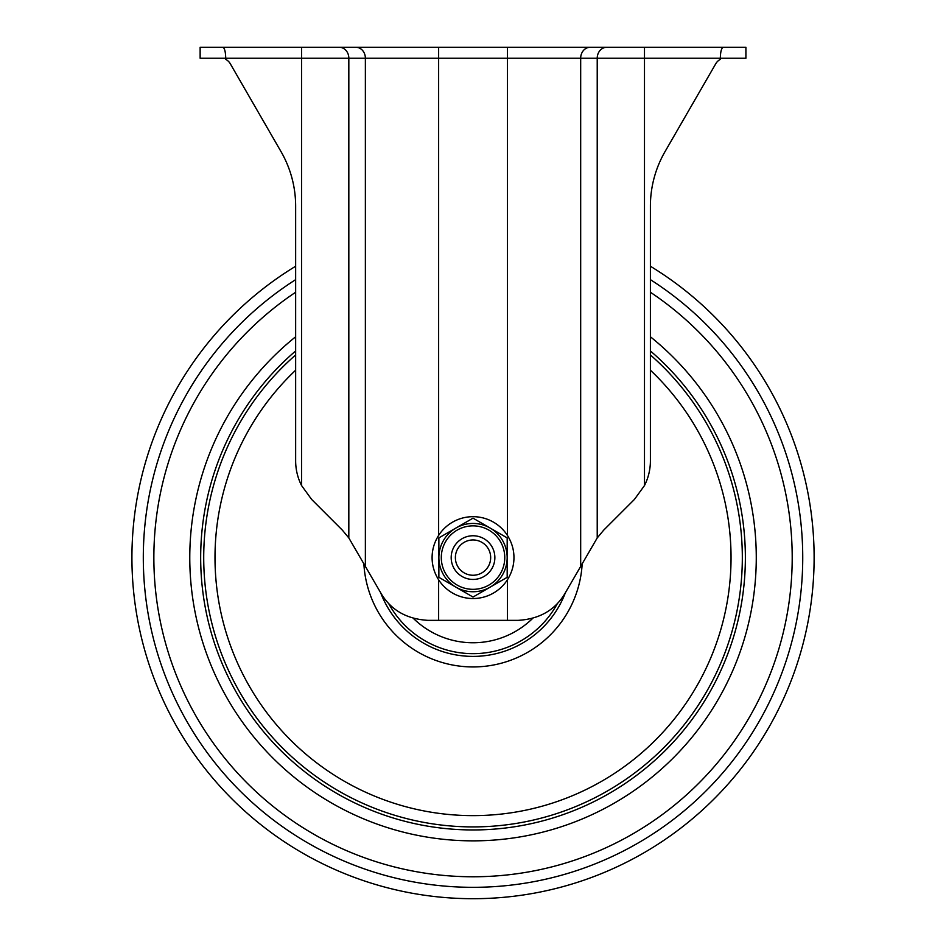 <?xml version="1.0" encoding="UTF-8"?>
<svg xmlns="http://www.w3.org/2000/svg" width="946" height="946" viewBox="0 0 946 946"><rect width="100%" height="100%" fill="white"/><g stroke="black" fill="none" stroke-linecap="round" stroke-linejoin="round"><path stroke-width="1.42" d="M473.024 579.437A21.829 21.829 0 0 1 454.115 546.682A21.829 21.829 0 0 1 491.932 546.682A21.829 21.829 0 0 1 473.024 579.437M473.024 575.251A17.643 17.643 0 0 1 457.746 548.775A17.643 17.643 0 0 1 488.302 548.775A17.643 17.643 0 0 1 473.024 575.251M473.024 589.334A31.738 31.738 0 0 1 445.542 541.739A31.738 31.738 0 0 1 500.517 541.739A31.738 31.738 0 0 1 473.024 589.334M455.948 528.022A34.162 34.162 0 0 1 490.099 528.022L473.024 518.16L438.873 537.884L438.873 577.32L473.024 597.044L490.099 587.182A34.162 34.162 0 0 1 438.873 557.608A34.162 34.162 0 0 1 455.948 528.022M507.186 577.32L507.186 537.884L490.099 528.022A34.162 34.162 0 0 1 490.099 587.182L507.186 577.32M281.021 151.62A109.157 109.157 0 0 1 295.649 206.193L295.649 460.832A54.572 54.572 0 0 0 301.561 485.546L301.561 58.214L200.138 58.214L200.138 47.3L222.807 47.3C224.58 47.962 225.55 51.604 225.727 58.214L225.727 59.397A10.914 10.914 0 0 1 230.245 63.678L281.021 151.62A109.157 109.157 0 0 1 295.649 206.193L295.649 266.24A341.116 341.116 0 0 0 131.92 557.608A341.116 341.116 0 0 0 640.135 854.971A341.116 341.116 0 0 0 650.399 266.24M723.252 47.3L301.561 47.3L301.561 58.214L720.32 58.214C720.497 51.604 721.479 47.962 723.252 47.3L745.909 47.3L745.909 58.214L720.32 58.214L720.32 59.397A10.914 10.914 0 0 0 715.803 63.678L665.026 151.62A109.157 109.157 0 0 0 650.399 206.193A109.157 109.157 0 0 1 665.026 151.62M301.561 485.546L311.636 499.429L342.417 530.209L348.826 537.931L380.86 593.083C390.816 610.028 406.567 619.122 428.124 620.363L517.923 620.363C539.492 619.122 555.255 610.028 565.188 593.083L597.222 537.931L603.631 530.209L634.423 499.429L644.486 485.546A54.572 54.572 0 0 0 650.399 460.832L650.399 206.193M507.411 579.803A40.938 40.938 0 0 1 438.637 579.803C434.285 572.862 432.109 565.46 432.097 557.608C432.109 549.744 434.285 542.342 438.637 535.401A40.938 40.938 0 0 1 507.411 535.401C511.762 542.342 513.95 549.744 513.962 557.608C513.95 565.46 511.762 572.862 507.411 579.803L507.411 620.363M301.561 47.3L222.807 47.3M650.399 336.776A283.244 283.244 0 0 1 350.576 813.016A283.244 283.244 0 0 1 295.649 336.776M650.399 350.942A272.342 272.342 0 0 1 473.024 829.949A272.342 272.342 0 0 1 295.649 350.942M650.399 354.951A269.314 269.314 0 0 1 473.024 826.91A269.314 269.314 0 0 1 295.649 354.951M650.399 370.205A258.033 258.033 0 0 1 473.024 815.629A258.033 258.033 0 0 1 295.649 370.205M582.192 563.627A109.334 109.334 0 0 1 473.024 666.942A109.334 109.334 0 0 1 363.855 563.627M565.377 592.74A98.822 98.822 0 0 1 380.67 592.74M557.442 603.442A96.054 96.054 0 0 1 388.617 603.442M532.74 618.306A85.152 85.152 0 0 1 413.307 618.306M650.399 279.649A329.728 329.728 0 0 1 473.024 887.324A329.728 329.728 0 0 1 295.649 279.649M650.399 292.255A319.18 319.18 0 0 1 792.204 557.608A319.18 319.18 0 0 1 322.598 839.102A319.18 319.18 0 0 1 295.649 292.255M438.637 579.803L438.637 620.363M339.378 47.3A10.914 9.448 -90 0 1 348.826 58.214L348.826 537.931M355.921 47.3A10.914 9.448 -90 0 1 365.369 58.214L365.369 566.252M438.637 47.3L438.637 535.401M507.411 47.3L507.411 535.401M590.127 47.3A10.914 9.448 -90 0 0 580.678 58.214L580.678 566.252M606.67 47.3A10.914 9.448 -90 0 0 597.222 58.214L597.222 537.931M644.486 47.3L644.486 485.546"/></g></svg>
